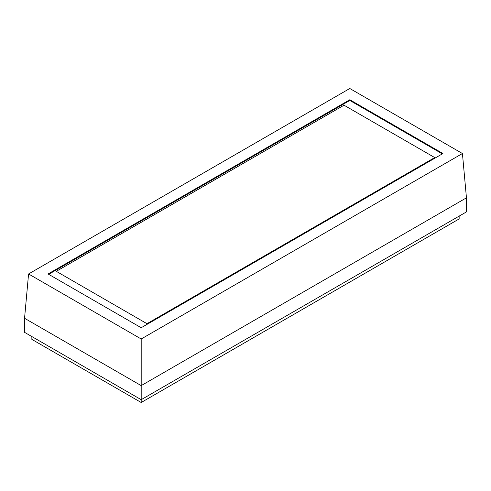 <?xml version="1.0" encoding="UTF-8"?>
<svg xmlns="http://www.w3.org/2000/svg" width="491" height="491" viewBox="0 0 491 491"><rect width="100%" height="100%" fill="white"/><g stroke="black" fill="none" stroke-linecap="round" stroke-linejoin="round"><path stroke-width="0.74" d="M28.57 273.966L141.193 338.986L462.43 153.523L349.807 88.503L28.57 273.966L24.55 318.278L141.193 385.619L466.45 197.83L466.45 211.897L141.193 399.686L24.55 332.339L24.55 318.278L141.193 385.619L141.193 402.497L459.14 218.931L459.14 216.12M442.937 153.523L349.807 99.753L48.063 273.966L141.193 327.73L442.937 153.523M462.43 153.523L466.45 197.83L141.193 385.619L141.193 338.986M442.33 153.873L349.807 100.459L48.67 274.316M349.807 100.459L349.807 99.753M434.713 157.568L344.019 105.203L56.287 271.327L146.981 323.692L434.713 157.568L344.019 105.203L56.287 271.327M141.193 402.497L31.86 339.373L31.86 336.562"/></g></svg>
